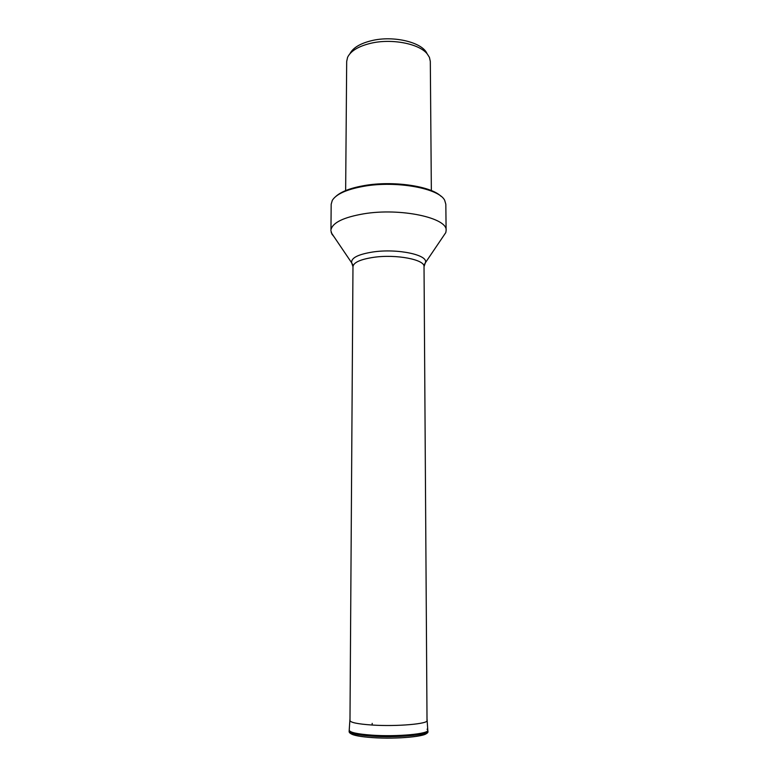 <?xml version="1.0" encoding="UTF-8"?>
<svg xmlns="http://www.w3.org/2000/svg" width="777" height="777" viewBox="0 0 777 777"><rect width="100%" height="100%" fill="white"/><g stroke="black" fill="none" stroke-linecap="round" stroke-linejoin="round"><path stroke-width="1.17" d="M427.029 53.671C422.562 42.366 393.657 35.276 371.746 40.627C360.275 43.415 353.011 47.766 349.971 53.671M431.352 190.579L430.312 61.402L429.428 57.362L427.224 53.904C419.25 43.658 391.608 38.287 370.746 43.289C358.343 46.309 350.621 51 347.572 57.362L346.688 61.451M441.025 196.309C430.982 186.072 392.939 180.478 364.355 185.557C350.815 187.917 341.356 191.501 335.975 196.309M446.115 230.584L445.823 204.215L444.697 200.349C439.228 188.355 396.309 180.458 363.84 186.286C346.824 189.345 336.305 194.036 332.303 200.349L331.177 204.215L330.963 229.73C332.653 222.62 343.57 217.317 363.714 213.821C400.582 207.595 448.047 217.929 446.115 230.584L445.804 232.576L443.045 236.645M333.955 236.645L331.964 234.227L330.885 230.584M350.961 733.711C353.574 735.479 360.703 736.771 372.338 737.606C397.261 739.413 429.118 736.266 426.641 732.497M349.213 731.108C349.601 733.362 357.138 735.042 371.833 736.14C397.037 737.936 429.458 734.887 427.787 731.108M384.838 738.072L392.162 738.072M427.787 730.244L427.797 730.302C429.419 734.061 397.037 737.101 371.853 735.304C357.158 734.216 349.611 732.546 349.203 730.302L349.213 730.244M427.078 729.176L427.777 730.098C429.662 733.876 397.173 736.955 371.853 735.149C357.041 734.051 349.495 732.371 349.223 730.098L349.203 730.302M427.01 718.9L427.127 720.396C428.953 723.863 397.018 726.689 372.144 725.038C357.585 724.028 350.155 722.484 349.873 720.396L349.99 718.9M372.193 723.358L372.144 725.038M352.603 264.501L351.651 262.801C350.99 257.954 358.051 254.361 372.863 251.991C397.591 248.242 428.953 255.021 425.349 262.801L424.397 264.501M445.804 232.576L425.349 262.801L424.028 266.686C425.116 259.605 396.047 254.001 373.494 257.352C360.363 259.363 353.525 262.471 352.972 266.686L349.98 720.881M427.797 730.361L427.826 731.108C430.74 736.392 398.523 739.374 372.261 737.577C353.341 736.237 348.494 733.478 349.174 731.108L349.203 730.361M390.491 738.082L386.509 738.082M427.136 720.502L427.797 730.302M349.864 720.502L349.223 730.098M346.688 61.402L345.648 190.579M352.972 266.686L351.651 262.801L331.196 232.576M424.028 266.686L427.02 720.881"/></g></svg>
